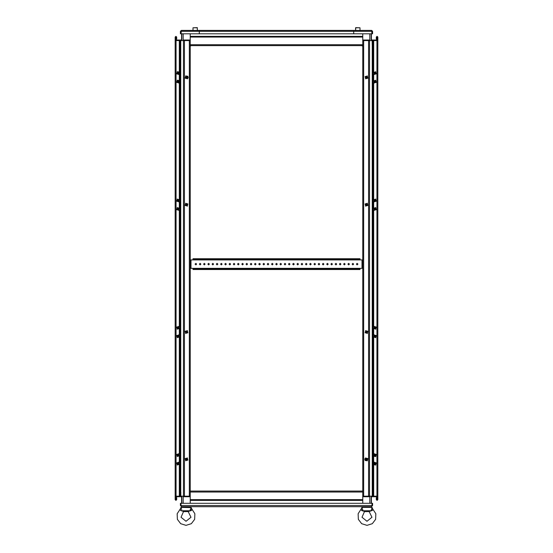 <?xml version="1.0" encoding="UTF-8"?>
<svg xmlns="http://www.w3.org/2000/svg" width="553" height="553" viewBox="0 0 553 553"><rect width="100%" height="100%" fill="white"/><g stroke="black" fill="none" stroke-linecap="round" stroke-linejoin="round"><path stroke-width="0.83" d="M371.229 40.044L377.844 40.044L377.844 40.549L373.697 40.549L373.697 72.243M372.411 40.044L372.411 40.549L377.844 40.549L377.844 496.186L376.932 496.186L377.844 496.186L377.844 496.698L371.229 496.698M372.259 41.233L372.259 40.549L362.74 40.549L368.609 40.549L368.609 496.186L369.528 496.186L362.74 496.186L363.653 496.186L363.653 496.698L362.74 496.698M181.771 496.698L175.156 496.698L175.156 496.186L179.303 496.186L179.303 464.492M180.589 496.698L180.589 496.186L175.156 496.186L175.156 40.549L176.068 40.549L175.156 40.549L175.156 40.044L181.771 40.044M180.741 495.509L180.741 496.186L190.26 496.186L184.391 496.186L184.391 40.549L183.472 40.549L190.26 40.549L189.347 40.549L189.347 40.044L190.26 40.044M190.26 45.643L362.74 45.643L362.74 491.092L190.26 491.092L190.26 33.795M362.74 45.643L362.74 33.795M362.74 491.092L362.74 503.278M190.26 491.092L190.26 503.278M355.607 30.401L360.024 30.401L360.024 27.823L355.607 27.823L355.607 30.401L355.779 27.65L360.024 27.823M181.011 31.314L353.74 31.314L353.74 30.401L353.74 31.314L371.989 31.314L371.899 30.94L372.107 33.795L372.584 33.795L372.584 31.314L371.664 30.401L371.989 33.795L353.74 33.795L353.74 31.314L353.74 33.795L181.011 33.795L181.336 30.401L199.26 30.401L199.26 31.314L199.26 30.401L371.664 30.401M197.393 27.823L192.976 27.823L197.221 27.65L197.393 30.401L198.34 30.401M364.586 511.407L362.008 517.262L366.985 521.279L371.955 517.262L369.093 511.553L365.284 511.663L361.683 510.578L362.789 510.834L361.683 510.578L361.144 509.113L361.952 507.661M372.273 510.288L371.056 510.751L362.906 510.751L362.72 509.541M371.056 510.751L372.072 507.357L361.89 507.357L362.906 510.751L361.683 510.578L361.621 509.914M366.985 506.679L363.245 506.679L363.245 507.357M183.617 511.407L181.045 517.262L186.015 521.279L190.992 517.262L188.131 511.553L184.322 511.663L180.72 510.578L181.819 510.834L180.72 510.578L180.181 509.113L180.99 507.661M191.31 510.288L190.094 510.751L181.944 510.751L180.727 510.288M191.068 507.613L180.928 507.357L181.757 509.541M192.976 259.205L192.976 258.728L196.032 258.728L196.032 259.205L192.976 259.205L192.976 259.882L360.024 259.882L360.024 259.205L356.968 259.205L356.968 258.728L360.024 258.728L360.024 259.205M360.024 269.048L360.024 269.525L356.968 269.525L356.968 269.048L360.024 269.048L360.024 268.371L192.976 268.371L192.976 269.048L196.032 269.048L196.032 269.525L192.976 269.525L192.976 269.048M360.024 259.882L362.74 259.882M362.74 268.371L360.024 268.371M190.26 259.882L192.976 259.882M192.976 268.371L190.26 268.371M371.229 503.278L371.229 496.186L372.141 496.186L369.528 496.186L369.528 496.698L363.653 496.698M190.26 496.698L183.472 496.698L183.472 496.186L184.391 496.186L184.391 496.698M362.74 40.044L369.528 40.044L369.528 40.549L368.609 40.549L368.609 40.044M181.771 33.795L181.771 40.549L180.859 40.549L183.472 40.549L183.472 40.044L189.347 40.044M367.323 460.815L365.208 460.476L364.8 459.038L365.623 457.877L367.323 460.815M375.777 465.059L373.662 464.72L373.254 463.283L374.077 462.121L375.777 465.059M375.777 456.571L373.662 456.232L373.254 454.794L374.077 453.633L375.777 456.571M185.677 75.92L187.792 76.259L188.2 77.697L187.377 78.858L185.677 75.92M177.223 71.676L179.338 72.014L179.746 73.452L178.923 74.614L177.223 71.676M177.223 80.164L179.338 80.503L179.746 81.941L178.923 83.102L177.223 80.164M361.683 510.225L361.144 509.113L358.164 513.709L358.372 519.315L361.676 523.663L366.985 525.35L372.287 523.663L375.591 519.315L375.805 513.709L372.819 509.113L372.439 509.659M191.476 509.659L191.856 509.113L194.836 513.709L194.628 519.315L191.324 523.663L186.015 525.35L180.713 523.663L177.409 519.315L177.195 513.709L180.181 509.113L180.451 509.465M175.156 40.044L175.156 37.086L175.916 36.325L176.684 37.086L176.684 39.042L176.172 39.042L176.172 37.086L175.66 37.086L175.757 40.044M377.844 40.044L377.844 37.086L377.084 36.325L376.317 37.086L376.317 39.042L376.828 39.042L376.828 37.086L377.34 37.086L376.828 37.086L376.828 39.636L376.42 40.044M377.844 496.698L377.844 499.649L377.084 500.41L376.317 499.649L376.317 497.7L376.828 497.7L376.828 499.649L377.34 499.649L377.243 496.698M175.156 496.698L175.156 499.649L175.916 500.41L176.684 499.649L176.684 497.7L176.172 497.7L176.172 499.649L175.66 499.649L176.172 499.649L176.172 497.106L176.58 496.698M352.13 264.127L352.89 263.359L353.657 264.127L352.89 264.887L352.13 264.127M356.374 264.127L357.134 263.359L357.902 264.127L357.134 264.887L356.374 264.127M347.885 264.127L348.646 263.359L349.413 264.127L348.646 264.887L347.885 264.127M343.641 264.127L344.401 263.359L345.169 264.127L344.401 264.887L343.641 264.127M339.397 264.127L340.157 263.359L340.925 264.127L340.157 264.887L339.397 264.127M335.153 264.127L335.913 263.359L336.68 264.127L335.913 264.887L335.153 264.127M330.908 264.127L331.669 263.359L332.436 264.127L331.669 264.887L330.908 264.127M326.664 264.127L327.424 263.359L328.192 264.127L327.424 264.887L326.664 264.127M322.42 264.127L323.187 263.359L323.947 264.127L323.187 264.887L322.42 264.127M318.175 264.127L318.943 263.359L319.703 264.127L318.943 264.887L318.175 264.127M313.931 264.127L314.698 263.359L315.459 264.127L314.698 264.887L313.931 264.127M309.687 264.127L310.454 263.359L311.215 264.127L310.454 264.887L309.687 264.127M305.443 264.127L306.21 263.359L306.97 264.127L306.21 264.887L305.443 264.127M301.198 264.127L301.966 263.359L302.726 264.127L301.966 264.887L301.198 264.127M296.954 264.127L297.721 263.359L298.482 264.127L297.721 264.887L296.954 264.127M292.71 264.127L293.477 263.359L294.237 264.127L293.477 264.887L292.71 264.127M288.466 264.127L289.233 263.359L289.993 264.127L289.233 264.887L288.466 264.127M284.221 264.127L284.989 263.359L285.749 264.127L284.989 264.887L284.221 264.127M279.977 264.127L280.744 263.359L281.505 264.127L280.744 264.887L279.977 264.127M275.733 264.127L276.5 263.359L277.267 264.127L276.5 264.887L275.733 264.127M271.495 264.127L272.256 263.359L273.023 264.127L272.256 264.887L271.495 264.127M267.251 264.127L268.011 263.359L268.779 264.127L268.011 264.887L267.251 264.127M263.007 264.127L263.767 263.359L264.534 264.127L263.767 264.887L263.007 264.127M258.763 264.127L259.523 263.359L260.29 264.127L259.523 264.887L258.763 264.127M254.518 264.127L255.279 263.359L256.046 264.127L255.279 264.887L254.518 264.127M250.274 264.127L251.034 263.359L251.802 264.127L251.034 264.887L250.274 264.127M246.03 264.127L246.79 263.359L247.557 264.127L246.79 264.887L246.03 264.127M241.785 264.127L242.546 263.359L243.313 264.127L242.546 264.887L241.785 264.127M237.541 264.127L238.302 263.359L239.069 264.127L238.302 264.887L237.541 264.127M233.297 264.127L234.057 263.359L234.825 264.127L234.057 264.887L233.297 264.127M229.053 264.127L229.813 263.359L230.58 264.127L229.813 264.887L229.053 264.127M224.808 264.127L225.576 263.359L226.336 264.127L225.576 264.887L224.808 264.127M220.564 264.127L221.331 263.359L222.092 264.127L221.331 264.887L220.564 264.127M216.32 264.127L217.087 263.359L217.847 264.127L217.087 264.887L216.32 264.127M212.076 264.127L212.843 263.359L213.603 264.127L212.843 264.887L212.076 264.127M207.831 264.127L208.599 263.359L209.359 264.127L208.599 264.887L207.831 264.127M203.587 264.127L204.354 263.359L205.115 264.127L204.354 264.887L203.587 264.127M199.343 264.127L200.11 263.359L200.87 264.127L200.11 264.887L199.343 264.127M195.098 264.127L195.866 263.359L196.626 264.127L195.866 264.887L195.098 264.127M366.826 459.965L367.088 458.99L366.114 458.727L365.858 459.702L366.826 459.965M365.962 458.465L365.588 459.854L366.985 460.227L365.962 458.465M375.28 464.209L375.542 463.234L374.568 462.972L374.312 463.946L375.28 464.209M374.416 462.709L374.042 464.098L375.439 464.472L374.416 462.709M375.28 455.72L375.542 454.746L374.568 454.483L374.312 455.458L375.28 455.72M374.416 454.22L374.042 455.61L375.439 455.983L374.416 454.22M366.114 78.008L367.088 77.745L366.826 76.77L365.858 77.033L366.114 78.008M366.985 76.508L365.588 76.881L365.962 78.27L366.985 76.508M374.568 73.763L375.542 73.501L375.28 72.526L374.312 72.789L374.568 73.763L374.789 72.443M375.439 72.263L374.042 72.637L374.416 74.026L375.439 72.263M374.568 82.252L375.542 81.989L375.28 81.015L374.312 81.277L374.568 82.252M375.439 80.752L374.042 81.125L374.416 82.515L375.439 80.752M186.886 458.727L185.912 458.99L186.174 459.965L187.142 459.702L186.886 458.727M186.015 460.227L187.412 459.854L187.038 458.465L186.015 460.227M178.432 462.972L177.458 463.234L177.72 464.209L178.688 463.946L178.432 462.972L178.211 464.292M177.561 464.472L178.958 464.098L178.584 462.709L177.561 464.472M178.432 454.483L177.458 454.746L177.72 455.72L178.688 455.458L178.432 454.483L178.211 455.803M177.561 455.983L178.958 455.61L178.584 454.22L177.561 455.983M186.174 76.77L185.912 77.745L186.886 78.008L187.142 77.033L186.174 76.77M187.038 78.27L187.412 76.881L186.015 76.508L187.038 78.27M177.72 72.526L177.458 73.501L178.432 73.763L178.688 72.789L177.72 72.526M178.584 74.026L178.958 72.637L177.561 72.263L178.584 74.026M177.72 81.015L177.458 81.989L178.432 82.252L178.688 81.277L177.72 81.015M178.584 82.515L178.958 81.125L177.561 80.752L178.584 82.515M375.28 336.888L375.542 335.913L374.568 335.657L374.312 336.632L375.28 336.888M374.416 335.388L374.042 336.784L375.439 337.157L374.416 335.388M375.28 328.399L375.542 327.424L374.568 327.169L374.312 328.143L375.28 328.399M374.416 326.899L374.042 328.295L375.439 328.669L374.416 326.899M366.826 332.643L367.088 331.669L366.114 331.413L365.858 332.388L366.826 332.643M365.962 331.143L365.588 332.54L366.985 332.913L365.962 331.143M374.568 201.085L375.542 200.822L375.28 199.847L374.312 200.11L374.568 201.085M375.439 199.585L374.042 199.958L374.416 201.347L375.439 199.585M374.568 209.573L375.542 209.311L375.28 208.336L374.312 208.599L374.568 209.573M375.439 208.073L374.042 208.446L374.416 209.836L375.439 208.073M366.114 205.329L367.088 205.066L366.826 204.092L365.858 204.354L366.114 205.329M366.985 203.829L365.588 204.202L365.962 205.592L366.985 203.829M178.432 335.657L177.458 335.913L177.72 336.888L178.688 336.632L178.432 335.657M177.561 337.157L178.958 336.784L178.584 335.388L177.561 337.157M178.432 327.169L177.458 327.424L177.72 328.399L178.688 328.143L178.432 327.169M177.561 328.669L178.958 328.295L178.584 326.899L177.561 328.669M186.886 331.413L185.912 331.669L186.174 332.643L187.142 332.388L186.886 331.413M186.015 332.913L187.412 332.54L187.038 331.143L186.015 332.913M177.72 199.847L177.458 200.822L178.432 201.085L178.688 200.11L177.72 199.847M178.584 201.347L178.958 199.958L177.561 199.585L178.584 201.347M177.72 208.336L177.458 209.311L178.432 209.573L178.688 208.599L177.72 208.336M178.584 209.836L178.958 208.446L177.561 208.073L178.584 209.836M186.174 204.092L185.912 205.066L186.886 205.329L187.142 204.354L186.174 204.092M187.038 205.592L187.412 204.202L186.015 203.829L187.038 205.592M365.706 458.022L365.146 460.11L367.233 460.67L367.793 458.582L365.706 458.022M374.16 462.267L373.6 464.354L375.687 464.914L376.247 462.826L374.16 462.267M374.16 453.778L373.6 455.866L375.687 456.425L376.247 454.338L374.16 453.778M367.233 76.065L365.146 76.625L365.706 78.713L367.793 78.153L367.233 76.065M375.687 71.821L373.6 72.381L374.16 74.468L376.247 73.908L375.687 71.821L376.247 73.908L374.16 74.468M375.687 80.309L373.6 80.869L374.16 82.957L376.247 82.397L375.687 80.309L376.247 82.397L374.16 82.957M185.767 460.67L187.854 460.11L187.294 458.022L185.207 458.582L185.767 460.67M177.313 464.914L179.4 464.354L178.84 462.267L176.753 462.826L177.313 464.914L176.753 462.826L178.84 462.267M177.313 456.425L179.4 455.866L178.84 453.778L176.753 454.338L177.313 456.425L176.753 454.338L178.84 453.778M187.294 78.713L187.854 76.625L185.767 76.065L185.207 78.153L187.294 78.713M178.84 74.468L179.4 72.381L177.313 71.821L176.753 73.908L178.84 74.468M178.84 82.957L179.4 80.869L177.313 80.309L176.753 82.397L178.84 82.957M374.16 334.952L373.6 337.033L375.687 337.593L376.247 335.505L374.16 334.952M374.16 326.464L373.6 328.551L375.687 329.104L376.247 327.023L374.16 326.464M365.706 330.708L365.146 332.795L367.233 333.348L367.793 331.268L365.706 330.708M375.687 199.142L373.6 199.702L374.16 201.79L376.247 201.23L375.687 199.142M375.687 207.631L373.6 208.191L374.16 210.278L376.247 209.718L375.687 207.631M367.233 203.386L365.146 203.946L365.706 206.034L367.793 205.474L367.233 203.386M177.313 337.593L179.4 337.033L178.84 334.952L176.753 335.505L177.313 337.593M177.313 329.104L179.4 328.551L178.84 326.464L176.753 327.023L177.313 329.104M185.767 333.348L187.854 332.795L187.294 330.708L185.207 331.268L185.767 333.348M178.84 201.79L179.4 199.702L177.313 199.142L176.753 201.23L178.84 201.79M178.84 210.278L179.4 208.191L177.313 207.631L176.753 209.718L178.84 210.278M187.294 206.034L187.854 203.946L185.767 203.386L185.207 205.474L187.294 206.034M374.789 208.253L374.789 209.656L374.789 208.253M374.789 327.086L374.789 328.482L374.789 327.086M374.789 82.335L374.789 80.932L374.789 82.335M374.789 462.889L374.789 464.292L374.789 462.889M374.789 454.407L374.789 455.803L374.789 454.407M366.093 332.63L366.093 331.427L366.093 332.63M366.093 205.315L366.093 204.105M366.093 458.741L366.093 459.951M366.093 77.994L366.093 76.784L366.093 77.994M376.932 40.044L376.932 496.186L373.697 496.186L373.697 464.492M374.568 335.657L374.789 336.971L374.789 335.574M374.789 201.168L374.789 199.764M369.528 40.549L369.528 496.186L369.528 40.549M178.211 328.482L178.211 327.086L178.211 328.482M178.211 209.656L178.211 208.253L178.211 209.656M178.211 73.846L178.211 72.443L178.211 73.846M178.211 82.335L178.211 80.932L178.211 82.335M186.907 204.105L186.907 205.315M186.907 331.427L186.907 332.63L186.907 331.427M186.61 77.392L186.907 76.784L186.907 77.994L186.61 77.392M186.907 458.741L186.907 459.951L186.907 458.741M176.068 496.698L176.068 40.549L179.303 40.549L179.303 72.243M178.211 199.764L178.211 201.168M178.211 335.574L178.211 336.971M183.472 496.186L183.472 40.549L183.472 496.186M175.66 40.044L175.66 37.086L176.172 37.086L176.172 39.636L176.58 40.044M181.197 40.044L181.605 39.636L181.605 33.795M183.202 33.795L183.202 40.549M377.34 40.044L377.34 37.086L377.243 40.044M371.803 40.044L371.395 39.636L371.395 33.795M369.798 40.549L369.798 33.795M371.229 33.795L371.229 40.549M377.34 496.698L377.34 499.649L376.828 499.649L376.828 497.106L376.42 496.698M371.803 496.698L371.395 497.106L371.395 503.278M369.798 503.278L369.798 496.186M175.66 496.698L175.66 499.649L175.757 496.698M181.197 496.698L181.605 497.106L181.605 503.278M183.202 496.186L183.202 503.278M181.771 503.278L181.771 496.186M372.584 31.314L372.107 31.314M199.26 31.314L199.26 33.795L199.26 31.314M192.976 30.401L192.976 27.823L192.976 30.401L188.767 30.401M183.271 30.401L181.336 30.401L180.416 31.314L180.893 31.314L180.893 33.795L180.416 33.795L180.416 31.314M181.101 30.94L180.893 31.314M372.038 505.525L180.962 505.525L180.962 503.278L372.038 503.278L372.038 505.525L371.429 506.679L181.571 506.679L181.025 505.698M180.416 505.525L180.893 505.525L180.893 503.278L180.416 503.278L180.416 505.525L181.571 506.679M180.893 505.525L181.149 506.057M371.429 506.679L372.584 505.525L372.107 505.525L372.107 503.278L372.584 503.278L372.584 505.525M371.851 506.057L372.107 505.525M369.114 511.539L371.609 510.702M370.634 510.979L371.153 510.841L370.634 510.979M361.98 507.695L362.194 508.11M363.335 510.979L363.826 511.131L363.335 510.979M180.72 510.225L180.644 509.873M188.151 511.539L190.647 510.702M189.665 510.979L190.191 510.841L189.665 510.979M190.094 510.751L191.11 507.536L191.856 509.113L191.317 510.578L190.764 510.695L191.276 510.585M182.366 510.979L182.863 511.131L182.366 510.979M181.011 507.695L181.232 508.11M372.072 507.536L372.819 509.113L372.28 510.578M190.405 509.092L190.163 510.129M180.658 509.914L180.72 510.578M362.74 46.127L361.462 45.643M191.248 45.643L190.26 46.127M356.968 259.205L196.032 259.205M356.968 258.728L196.032 258.728M356.968 269.525L196.032 269.525M356.968 269.048L196.032 269.048M376.932 496.698L376.932 496.186L372.141 496.186L372.141 496.698M368.609 496.698L368.609 496.186L363.653 496.186L363.653 40.044M180.098 495.509L180.893 495.509M180.893 495.336L180.098 495.336M180.589 496.186L181.536 496.186M180.098 494.147L180.893 494.147M180.893 493.981L180.098 493.981M180.098 492.792L180.893 492.792M180.893 492.619L180.098 492.619M372.902 41.233L372.107 41.233M372.107 41.399L372.902 41.399M372.411 40.549L371.464 40.549M372.902 42.588L372.107 42.588M372.107 42.761L372.902 42.761M372.902 43.95L372.107 43.95M372.107 44.116L372.902 44.116M176.068 40.044L176.068 40.549L180.859 40.549L180.859 40.044M184.391 40.044L184.391 40.549L189.347 40.549L189.347 496.698M374.789 328.482L374.568 327.169M178.211 208.253L178.432 209.573M190.26 490.684L190.329 491.092M373.697 74.047L373.697 80.731M373.697 82.535L373.697 199.564M373.697 201.368L373.697 208.052M373.697 209.857L373.697 326.885M373.697 328.689L373.697 335.367M373.697 337.178L373.697 454.2M373.697 456.004L373.697 462.688M372.259 41.399L372.259 42.588M372.259 42.761L372.259 43.95M372.259 44.116L372.259 496.186M372.902 40.549L372.902 496.186M179.303 462.688L179.303 456.004M179.303 454.2L179.303 337.178M179.303 335.367L179.303 328.689M179.303 326.885L179.303 209.857M179.303 208.052L179.303 201.368M179.303 199.564L179.303 82.535M179.303 80.731L179.303 74.047M180.741 495.336L180.741 494.147M180.741 493.981L180.741 492.792M180.741 492.619L180.741 40.549M180.098 496.186L180.098 40.549M190.26 37.086L362.74 37.086M190.26 44.731L362.74 44.731M362.74 499.649L190.26 499.649M362.74 492.011L190.26 492.011M191.006 259.882L191.006 268.371M361.994 259.882L361.994 268.371M362.326 259.882L362.326 268.371M190.674 259.882L190.674 268.371M190.26 36.325L362.74 36.325M362.74 500.41L190.26 500.41M276.804 506.679L276.196 506.679M368.678 511.663L369.093 511.553M365.284 511.663L364.869 511.553M370.717 506.679L370.717 507.357M184.322 511.663L183.907 511.553M187.716 511.663L188.131 511.553M182.283 507.357L182.283 506.679M189.755 507.357L189.755 506.679M365.623 78.858L367.323 75.92L365.623 78.858M374.077 74.614L375.777 71.676L374.077 74.614M374.077 83.102L375.777 80.164L374.077 83.102M187.377 457.877L185.677 460.815L187.377 457.877M178.923 462.121L177.223 465.059L178.923 462.121M178.923 453.633L177.223 456.571L178.923 453.633M375.777 337.745L374.077 334.8L375.777 337.745M375.777 329.256L374.077 326.311L375.777 329.256M367.323 333.5L365.623 330.556L367.323 333.5M374.077 201.935L375.777 198.997L374.077 201.935M374.077 210.423L375.777 207.486L374.077 210.423M365.623 206.179L367.323 203.241L365.623 206.179M178.923 334.8L177.223 337.745L178.923 334.8M178.923 326.311L177.223 329.256L178.923 326.311M187.377 330.556L185.677 333.5L187.377 330.556M177.223 198.997L178.923 201.935L177.223 198.997M177.223 207.486L178.923 210.423L177.223 207.486M185.677 203.241L187.377 206.179L185.677 203.241"/></g></svg>
